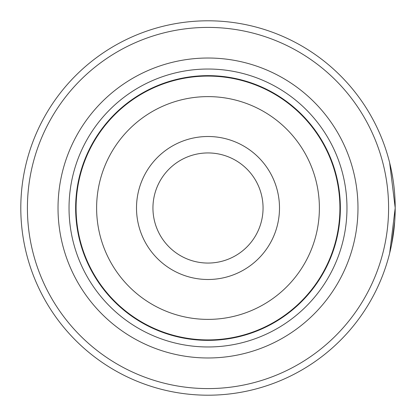 <?xml version="1.0" encoding="UTF-8"?>
<svg xmlns="http://www.w3.org/2000/svg" width="416" height="416" viewBox="0 0 416 416"><rect width="100%" height="100%" fill="white"/><g stroke="black" fill="none" stroke-linecap="round" stroke-linejoin="round"><path stroke-width="0.62" d="M279.495 208A71.495 71.495 0 0 0 208 136.505A71.495 71.495 0 0 0 136.505 208A71.495 71.495 0 0 0 208 279.495A71.495 71.495 0 0 0 279.495 208M263.058 208A55.058 55.058 0 0 0 208 152.942A55.058 55.058 0 0 0 152.942 208A55.058 55.058 0 0 0 208 263.058A55.058 55.058 0 0 0 263.058 208M340.142 208A132.142 132.142 0 0 1 208 340.142A132.142 132.142 0 0 1 75.858 208A132.142 132.142 0 0 1 208 75.858A132.142 132.142 0 0 1 340.142 208A132.142 132.142 0 0 0 208 75.858A132.142 132.142 0 0 0 75.858 208M391.711 172.032L393.006 179.405M395.008 216.429L395.2 208L389.693 253.063M27.409 208A180.591 180.591 0 0 0 208 388.591A180.591 180.591 0 0 0 388.591 208A180.591 180.591 0 0 0 208 27.409A180.591 180.591 0 0 0 27.409 208M395.2 208A187.2 187.2 0 0 1 208 395.2A187.2 187.2 0 0 1 20.8 208A187.2 187.2 0 0 1 208 20.8A187.2 187.2 0 0 1 395.2 208M394.716 221.468L391.7 244.036L394.103 228.223M58.022 208A149.978 149.978 0 0 1 208 58.022A149.978 149.978 0 0 1 357.978 208A149.978 149.978 0 0 1 208 357.978A149.978 149.978 0 0 1 58.022 208M69.03 208A138.97 138.97 0 0 1 208 69.03A138.97 138.97 0 0 1 346.97 208A138.97 138.97 0 0 1 208 346.97A138.97 138.97 0 0 1 69.03 208M340.361 208A132.361 132.361 0 0 1 208 340.361A132.361 132.361 0 0 1 75.639 208A132.361 132.361 0 0 1 208 75.639A132.361 132.361 0 0 1 340.361 208M391.669 171.824L390.603 166.78M390.182 164.939L389.662 162.796L395.2 207.927M76.086 208A131.914 131.914 0 0 0 208 339.914A131.914 131.914 0 0 0 339.914 208A131.914 131.914 0 0 0 208 76.086A131.914 131.914 0 0 0 76.086 208M319.384 208A111.384 111.384 0 0 1 208 319.384A111.384 111.384 0 0 1 96.616 208A111.384 111.384 0 0 1 208 96.616A111.384 111.384 0 0 1 319.384 208"/></g></svg>
